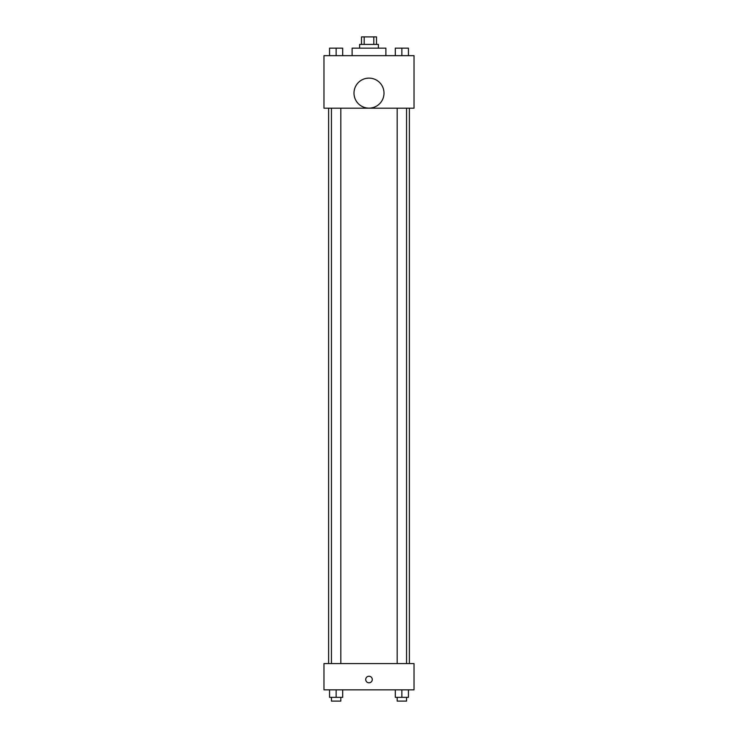 <?xml version="1.0" encoding="UTF-8"?>
<svg xmlns="http://www.w3.org/2000/svg" width="738" height="738" viewBox="0 0 738 738"><rect width="100%" height="100%" fill="white"/><g stroke="black" fill="none" stroke-linecap="round" stroke-linejoin="round"><path stroke-width="1.11" d="M364.185 44.409L364.185 36.9L361.491 36.9L361.491 44.409M364.185 36.9L376.509 36.9L376.509 44.409M373.815 44.409L373.815 36.9M359.618 48.154L359.618 44.409L378.382 44.409L378.382 48.154M385.891 55.664L385.891 48.154L352.109 48.154L352.109 55.664M323.973 55.664L414.027 55.664L414.027 108.2L323.973 108.2L323.973 55.664M369 108.135A15.009 15.009 0 0 1 356.002 85.626A15.009 15.009 0 0 1 381.998 85.626A15.009 15.009 0 0 1 369 108.135M323.973 663.573L414.027 663.573L414.027 689.845L323.973 689.845L323.973 663.573M369 682.807A3.284 3.284 0 0 1 366.159 677.881A3.284 3.284 0 0 1 371.841 677.881A3.284 3.284 0 0 1 369 682.807M395.31 689.845L395.31 697.345L408.437 697.345L408.437 689.845L408.437 697.345M401.869 697.345L401.869 689.845M406.564 697.345L406.564 701.1L397.182 701.1L397.182 697.345M329.563 689.845L329.563 697.345L342.69 697.345L342.69 689.845L342.69 697.345M336.131 697.345L336.131 689.845M340.818 697.345L340.818 701.1L331.436 701.1L331.436 697.345M395.31 55.664L395.31 48.154L408.437 48.154L408.437 55.664L408.437 48.154M401.869 55.664L401.869 48.154M406.564 48.154L397.182 48.154M329.563 55.664L329.563 48.154L342.69 48.154L342.69 55.664L342.69 48.154M336.131 55.664L336.131 48.154M340.818 48.154L331.436 48.154M409.378 663.573L409.378 108.2M328.622 663.573L328.622 108.2M397.182 108.2L397.182 663.573M406.564 108.2L406.564 663.573M340.818 663.573L340.818 108.2M331.436 663.573L331.436 108.2"/></g></svg>
